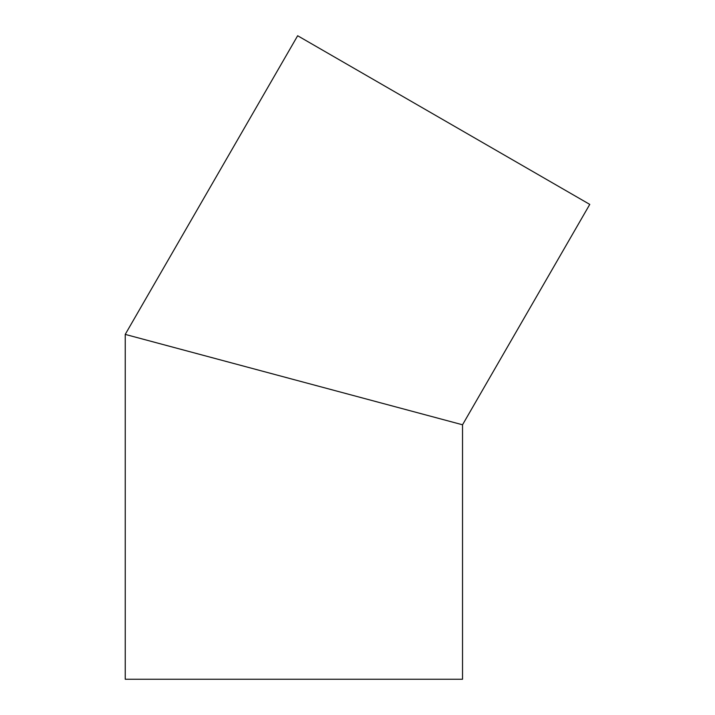 <?xml version="1.0" encoding="UTF-8"?>
<svg xmlns="http://www.w3.org/2000/svg" width="715" height="715" viewBox="0 0 715 715"><rect width="100%" height="100%" fill="white"/><g stroke="black" fill="none" stroke-linecap="round" stroke-linejoin="round"><path stroke-width="1.07" d="M155.959 342.637L293.883 379.594L125.232 334.397L297.655 35.75L589.768 204.401L462.534 424.781L293.883 379.594M125.232 334.397L125.232 679.25L462.534 679.25L462.534 424.781"/></g></svg>
